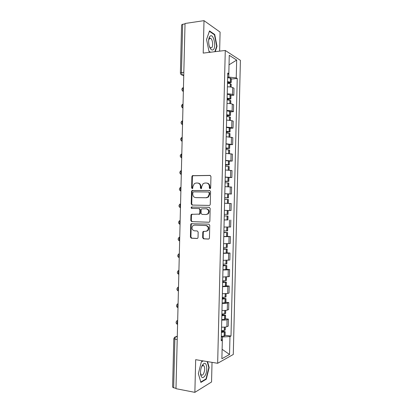 <?xml version="1.0" encoding="UTF-8"?>
<svg xmlns="http://www.w3.org/2000/svg" width="413" height="413" viewBox="0 0 413 413"><rect width="100%" height="100%" fill="white"/><g stroke="black" fill="none" stroke-linecap="round" stroke-linejoin="round"><path stroke-width="0.62" d="M209.969 188.731L210.666 187.977L210.95 176.475L210.005 175.396L192.344 175.69L191.895 176.583L191.617 187.889L192.251 188.638L192.634 188.504L192.964 186.428L194.342 183.62L196.056 183.021L197.476 183.021C199.309 183.227 200.295 184.374 200.429 186.454L200.393 187.93L201.038 188.684L201.436 188.54L201.761 186.459L203.108 183.666L204.905 183.021L206.345 183.021C208.209 183.233 209.21 184.384 209.345 186.485L209.308 187.972L209.969 188.731M210.238 38.203L210.346 38.466M202.654 237.707L203.583 238.833L208.446 239.086L209.138 238.802L209.443 238.053L209.752 225.266L208.813 224.145L191.064 223.722L190.713 224.522L190.403 237.088L191.312 238.203L197.058 238.497L197.713 238.239L198.034 237.475L198.168 232.06L197.244 230.944L194.389 230.815C191.859 229.881 191.353 228.183 192.866 225.73L194.528 225.1L205.808 225.544C208.348 226.427 208.895 228.115 207.46 230.604L205.669 231.321L203.108 231.497L202.788 232.271L202.654 237.707L203.155 237.666L204.084 238.791L208.782 239.034M217.656 363.285L195.674 359.682L194.869 392.35L175.99 388.679L185.034 23.484L204.007 20.65L203.206 53.101L225.276 50.463L217.656 363.285L233.288 354.462L240.407 60.36L225.276 50.463M209.272 205.421L209.902 205.178L210.263 204.358L210.578 191.575L209.634 190.486L191.947 190.558L191.529 191.425L191.219 203.981L192.128 205.065L209.272 205.421M210.165 208.415L209.856 221.203L209.52 221.987L208.859 222.251L191.72 221.631L190.811 220.532L190.945 215.158L191.312 214.337L199.407 214.084L199.768 213.273L199.856 209.68L198.932 208.586L191.766 208.41C191.09 208.162 190.971 207.718 191.395 207.068L209.226 207.311L210.165 208.415M219.628 51.135L220.093 32.106L204.007 20.65M194.869 392.35L211.554 381.979L212.029 362.366M176 388.266L173.651 387.812L172.603 387.146L173.801 338.83M180.393 72.9L181.586 24.883L182.665 24.259L181.467 72.512L182.37 75.089L183.739 75.755M185.024 23.908L182.665 24.259M227.233 93.859C229.638 93.849 231.399 94.081 232.519 94.556L232.689 87.556C231.569 87.055 229.809 86.813 227.408 86.828M232.689 87.556L234.011 88.248L233.841 95.207L230.944 95.434M232.519 94.556L233.841 95.207M230.542 111.851L233.443 111.665L233.608 104.701L232.292 104.102C231.166 103.663 229.406 103.446 227 103.451M226.83 110.488C229.23 110.483 230.996 110.689 232.121 111.102L233.443 111.665M230.144 128.267L233.04 128.128L233.211 121.159L231.889 120.648L226.598 120.08M226.427 127.116L231.719 127.653L233.04 128.128M229.747 144.695L232.643 144.591L232.813 137.627L226.195 136.713M226.019 143.755L232.643 144.591M229.344 161.122L232.24 161.065L232.411 154.095L225.787 153.357M225.617 160.399L232.24 161.065M228.947 177.559L231.843 177.544L232.013 170.574L225.384 170.001M225.209 177.048L231.843 177.544M224.806 193.8L231.44 194.027L231.61 187.053L224.977 186.655M224.806 193.702L231.44 194.027M224.398 210.362L231.043 210.516L231.213 203.542L226.582 203.361M227.708 219.928L224.166 219.974M224.249 227.036L230.64 227.011L230.81 220.036M227.517 236.391L230.413 236.53L229.07 236.644L223.763 236.644M223.588 243.696L230.242 243.515L230.413 236.53M227.119 252.854L230.01 253.035L228.668 253.236L223.356 253.319M223.185 260.376L229.84 260.02L230.01 253.035M226.716 269.317L229.613 269.544L228.265 269.834L222.948 269.999M222.777 277.056L229.442 276.529L229.613 269.544M226.319 285.791L229.21 286.059L227.862 286.436L222.545 286.684M222.375 293.741L227.692 293.462L229.039 293.049L229.21 286.059M225.916 302.264L228.807 302.579L227.46 303.044C226.314 303.379 224.543 303.488 222.137 303.374M221.967 310.437C224.373 310.555 226.143 310.437 227.289 310.075L228.637 309.569L228.807 302.579M225.519 318.748L228.41 319.104L227.057 319.662C225.911 320.06 224.135 320.194 221.729 320.07M221.559 327.137C223.965 327.266 225.741 327.117 226.887 326.693L228.239 326.094L228.41 319.104M227.64 77.195L228.771 77.086L229.029 64.8M229.029 64.826L236.67 60.071L236.236 77.902L228.771 77.086M227.708 74.402L228.817 73.669L229.261 55.29L236.67 60.071M222.111 349.321L222.447 336.972L229.969 336.549L231.001 336.048L237.238 78.475L236.236 77.902M229.969 336.549L229.53 354.478L221.884 358.732L222.333 340.25L221.26 339.496M228.817 73.669L227.744 73.055L221.229 340.782L222.333 340.25M215.235 51.661L217.021 46.251L214.729 34.511L209.505 30.913L206.557 39.452L208.999 51.496L210.248 52.26M202.969 360.874L201.389 361.705L198.354 373.631L200.883 382.428L206.293 379.18L209.169 367.544L207.548 361.628M222.111 349.295L229.53 354.478M222.447 336.972L221.327 336.812M231.342 79.028L237.238 78.475M225.116 335.237L231.001 336.048M216.634 46.297L217.021 46.251M214.151 34.589L214.729 34.511M208.787 367.482L209.169 367.544M205.71 379.077L206.293 379.18M210.16 188.7L209.84 186.537C209.711 184.482 208.741 183.336 206.923 183.083M198.039 183.083C199.84 183.315 200.806 184.461 200.93 186.506L201.239 188.648M210.362 175.473L192.861 175.762L192.412 176.656L192.133 187.936L192.463 188.596M209.907 190.532L192.463 190.605L192.045 191.467L191.735 204.001L192.525 205.07M209.195 192.757L208.534 191.993L193.485 191.864L192.809 192.608L192.773 194.151C192.902 196.221 193.878 197.368 195.7 197.6L205.984 197.744L207.92 197.016L209.154 194.322L209.195 192.757L209.685 192.799L208.632 192.004M209.685 192.799L209.649 194.363L208.415 197.053L206.485 197.775L196.211 197.636M209.081 222.23L191.72 221.631M192.288 214.13L191.462 215.158L191.327 220.521L192.236 221.621M198.792 214.321L199.913 214.089L200.274 213.278L200.362 209.69L199.438 208.596L198.932 208.586M209.319 207.321L191.911 207.083C191.493 207.703 191.601 208.152 192.241 208.426M206.03 214.528L207.744 213.867C209.283 211.353 208.756 209.649 206.17 208.756L201.554 208.89L201.188 209.711L201.1 213.309L202.029 214.414L206.03 214.528M206.139 214.533L208.24 213.872C209.773 211.363 209.252 209.665 206.67 208.771L206.17 208.756M203.981 231.244L203.289 232.24L203.155 237.666M206.164 231.29L207.956 230.578C209.391 228.095 208.844 226.407 206.309 225.524L205.808 225.544M194.724 225.095L206.309 225.524M191.962 223.505L191.229 224.507L190.92 237.052L191.828 238.162L197.388 238.446M227.527 81.898L229.886 82.471L227.501 82.899M227.491 83.245L230.413 83.736L231.213 84.242M227.527 83.25L231.254 82.471L227.532 81.547M227.63 77.67L230.547 78.176L231.347 78.702M210.315 35.967L209.567 36.757C208.426 39.065 208.312 42.1 209.236 45.874C210.32 49.199 211.601 50.52 213.077 49.839C216.577 47.934 213.779 33.587 210.315 35.967M209.422 46.478L210.393 47.732L211.528 47.81C213.376 46.86 212.772 39.638 210.733 38.414L209.628 38.326L208.658 40.076M210.207 38.197L210.32 38.471M206.567 39.493L209.386 31.316L214.45 34.795L216.68 46.173L214.848 51.708M210.496 52.229L208.957 51.284M202.241 365.371C200.826 368.107 200.279 371.101 200.594 374.359C201.487 378.241 202.989 378.644 205.101 375.562C208.028 370.668 206.789 361.065 203.547 363.781L202.241 365.371M200.491 373.202L201.26 374.927C201.988 375.489 202.752 375.102 203.542 373.775C204.977 370.404 205.075 367.709 203.831 365.696L202.473 365.712L201.534 366.878M207.166 361.566L208.818 367.606L206.035 378.881L200.785 382.015L198.364 373.589M201.338 361.922L203.232 360.921M227.124 98.428L229.483 98.934L227.104 99.301M227.088 99.822L230.815 100.7M227.093 99.61L230.857 98.939L227.129 98.124M227.227 94.241L230.95 95.16M226.722 114.964L229.086 115.403L226.706 115.707M226.685 116.404L230.413 117.163M226.696 115.97L230.459 115.413L226.727 114.7M226.825 110.823L230.547 111.618M226.319 131.504L228.683 131.876L226.303 132.119M226.283 132.991L230.015 133.631M226.298 132.336L230.056 131.892L226.324 131.288M226.417 127.405L230.149 128.087M225.916 148.05L228.286 148.355L225.906 148.535M225.88 149.583L229.613 150.105M225.901 148.706L229.654 148.375L225.921 147.88M226.014 143.998L229.747 144.56M225.513 164.601L227.883 164.839L225.503 164.957M225.477 166.181L229.215 166.584M225.503 165.081L229.256 164.864L225.519 164.477M225.612 160.595L229.349 161.034M225.111 181.157L227.48 181.333L225.106 181.384M225.07 182.783L228.812 183.052L228.725 186.779M225.106 181.462L228.854 181.359L225.111 181.08M225.209 177.192L228.947 177.518M224.708 197.719L227.083 197.827L224.708 197.817M227.599 199.494L228.415 199.551L228.317 203.413L227.501 203.372L227.599 199.494L224.667 199.391M224.703 197.848L228.456 197.858L224.708 197.688M228.549 193.996L228.456 197.858M224.574 203.279L227.501 203.372M224.264 215.942L228.012 216.056L224.264 215.922M226.267 210.454L228.146 210.501L226.267 210.454M224.171 219.892L227.919 219.917L228.012 216.056M228.146 210.501L228.053 214.362L224.305 214.301M223.867 232.385L226.236 232.529L223.861 232.56M223.861 232.622L227.609 232.565L223.867 232.323M223.763 236.515L227.517 236.417M227.744 227.093L227.651 230.872L223.903 230.919M223.464 248.832L225.839 249.044L223.459 249.142M223.454 249.251L227.212 249.085L223.469 248.724M223.361 253.138L227.119 252.921M227.253 247.366L223.495 247.542M223.066 265.291L225.436 265.559L223.056 265.724M223.051 265.879L226.809 265.605L223.066 265.136M222.958 269.772L226.716 269.436M226.851 263.876L223.092 264.175M222.664 281.749L225.033 282.084L222.648 282.316M222.643 282.518L226.407 282.136L222.669 281.547M222.55 286.41L226.314 285.956M226.448 280.396L222.684 280.809M222.261 298.217L224.631 298.614L222.246 298.914M222.24 299.157L226.004 298.666L222.271 297.969M222.148 303.054L225.911 302.476M226.05 296.916L222.282 297.453M221.864 314.685L224.228 315.15L221.843 315.511M221.838 315.806L225.601 315.207L221.869 314.391M221.74 319.703L225.513 319.006M225.648 313.446L221.879 314.097M221.461 331.164L223.831 331.691L221.44 332.119M221.43 332.46L225.204 331.753L221.471 330.823M221.337 336.358L224.28 336.006L225.111 335.542M225.245 329.977L224.414 330.421L221.471 330.751M177.291 336.156L175.984 336.672C175.329 337.065 174.952 337.922 174.854 339.249L173.651 387.812M177.27 336.863L175.984 336.672L174.523 337.266L173.801 338.758L177.203 339.594M183.759 75.016L182.469 75.145L181.101 74.572M227.289 310.075L227.46 303.044M227.692 293.462L227.862 286.436M228.095 276.855L228.265 269.834M228.497 260.257L228.668 253.236M228.9 243.66L229.07 236.644M229.303 227.073L229.473 220.057M229.705 210.491L229.876 203.475M230.108 193.909L230.278 186.898M230.511 177.337L230.681 170.326M230.913 160.771L231.084 153.76M231.316 144.209L231.486 137.204M231.719 127.653L231.889 120.648M232.121 111.102L232.292 104.102M226.887 326.693L227.057 319.662M183.449 87.386C182.783 88.315 182.752 89.513 183.362 90.989M183.351 91.505L182.577 91.005M183.042 104.024C182.37 104.985 182.339 106.187 182.949 107.628M182.629 120.663C181.957 121.665 181.926 122.862 182.536 124.272M182.216 137.312C181.539 138.345 181.513 139.548 182.128 140.916M181.803 153.961C181.126 155.035 181.101 156.238 181.715 157.57M181.39 170.621C180.713 171.731 180.688 172.933 181.302 174.229M180.977 187.285C180.3 188.431 180.269 189.634 180.889 190.894M180.564 203.955C179.887 205.137 179.856 206.34 180.476 207.563M180.151 220.63C179.474 221.848 179.443 223.051 180.063 224.244M179.738 237.31C179.061 238.564 179.03 239.767 179.65 240.924M179.325 253.995C178.643 255.286 178.617 256.488 179.237 257.609M178.912 270.685C178.23 272.012 178.199 273.22 178.824 274.304M178.499 287.381C177.817 288.749 177.786 289.952 178.406 291M178.086 304.087C177.399 305.486 177.373 306.694 177.993 307.706M177.673 320.793C176.986 322.233 176.955 323.436 177.58 324.411M182.938 108.103L182.205 107.638M182.525 124.705L181.844 124.277M182.118 141.313L181.483 140.926M181.705 157.926L181.126 157.58M181.292 174.544L180.78 174.245M180.879 191.167L180.44 190.92M180.471 207.796L180.104 207.6M180.058 224.435L179.774 224.285M179.645 241.037C177.864 240.072 177.683 238.853 179.097 237.387L179.743 237.01M179.335 253.654L178.628 254.072C177.27 255.554 177.471 256.762 179.232 257.702L179.134 257.676M178.819 274.371C177.079 273.458 176.862 272.255 178.168 270.763L178.922 270.303M178.406 291.051C176.687 290.158 176.454 288.955 177.714 287.453L178.509 286.963M177.993 307.737C176.294 306.859 176.046 305.661 177.26 304.144L178.096 303.622M177.58 324.432C175.897 323.57 175.639 322.372 176.81 320.844L177.683 320.292M183.826 72.27L180.393 72.972C180.471 74.19 181.131 74.898 182.37 75.089L183.759 74.949M209.84 186.537L209.345 186.485M200.894 187.977L200.393 187.93M200.93 186.506L200.429 186.454M192.133 187.936L191.617 187.889M192.412 176.656L191.895 176.583M193.372 175.587L192.856 175.515M210.274 175.437L210.005 175.396M209.804 188.023L209.308 187.972M191.735 204.001L191.219 203.981M192.045 191.467L191.529 191.425M193.005 190.414L192.494 190.367M206.485 197.775L205.984 197.744M209.649 194.363L209.154 194.322M191.327 220.521L190.811 220.532M191.462 215.158L190.945 215.158M200.274 213.278L199.768 213.273M200.362 209.69L199.856 209.68M192.319 206.939L191.802 206.923M203.289 232.24L202.788 232.271M195.039 225.085L194.528 225.1M191.828 238.162L191.312 238.203M190.92 237.052L190.403 237.088M191.229 224.507L190.713 224.522M204.084 238.791L203.583 238.833M230.33 86.967L230.413 83.736M230.449 82.042L230.547 78.176M230.34 82.017L230.433 78.15M229.127 82.75L229.143 82.177M230.222 86.957L230.299 83.71M229.927 103.586L230.01 100.256M230.051 98.562L230.144 94.696M229.943 98.537L230.036 94.67M228.73 99.177L228.745 98.676M229.819 103.57L229.902 100.235M229.525 120.204L229.607 116.781M229.649 115.088L229.742 111.221M229.54 115.067L229.633 111.2M228.332 115.609L228.343 115.181M229.416 120.193L229.499 116.765M229.122 136.827L229.205 133.316M229.246 131.618L229.339 127.751M229.138 131.602L229.23 127.731M227.93 132.041L227.94 131.69M229.008 136.822L229.096 133.296M228.714 153.46L228.802 149.852M228.843 148.153L228.941 144.287M228.735 148.143L228.828 144.271M227.532 148.484L227.537 148.205M228.606 153.455L228.694 149.836M228.312 170.099L228.399 166.393M228.441 164.699L228.539 160.827M228.332 164.689L228.425 160.817M228.203 170.089L228.291 166.382M227.909 186.738L228.002 182.944M228.043 181.245L228.136 177.373M227.93 181.24L228.022 177.363M227.795 186.733L227.888 182.933M227.64 197.801L227.733 193.924M227.527 197.796L227.625 193.919M227.393 203.366L227.486 199.494M227.098 219.933L227.196 216.056M227.238 214.357L227.331 210.48M227.124 214.357L227.222 210.48M226.99 219.933L227.083 216.056M226.701 236.499L226.794 232.622M226.835 230.924L226.928 227.088M226.722 230.924L226.814 227.088M226.587 236.499L226.68 232.622M226.298 253.071L226.391 249.189M226.432 247.49L226.52 243.747M226.319 247.495L226.412 243.747M226.185 253.076L226.278 249.194M225.89 269.648L225.988 265.765M226.03 264.067L226.118 260.417M225.916 264.072L226.009 260.417M225.782 269.653L225.875 265.776M225.488 286.23L225.586 282.347M225.627 280.649L225.71 277.087M225.513 280.659L225.601 277.092M225.379 286.24L225.472 282.358M224.28 282.224L224.29 281.893M225.085 302.817L225.183 298.935M225.224 297.231L225.307 293.767M225.111 297.246L225.199 293.772M224.977 302.832L225.07 298.95M223.877 298.785L223.887 298.387M224.682 319.409L224.78 315.527M224.822 313.823L224.899 310.452M224.708 313.844L224.791 310.457M224.574 319.43L224.667 315.542M223.474 315.356L223.485 314.882M224.28 336.006L224.373 332.124M224.414 330.421L224.496 327.137M224.305 330.441L224.383 327.148M224.171 336.027L224.264 332.145M223.072 331.933L223.087 331.381M183.387 87.448C181.379 88.764 181.369 90.086 183.351 91.407M183.005 104.055C180.971 105.361 180.951 106.678 182.938 108.005M182.531 120.694C180.558 122.016 180.553 123.322 182.531 124.607M182.019 137.348C180.14 138.706 180.176 139.992 182.118 141.215M181.513 154.013C179.727 155.391 179.794 156.666 181.705 157.833M181.018 170.677C179.319 172.082 179.407 173.341 181.297 174.462M180.527 187.352C178.906 188.772 179.025 190.021 180.884 191.095M180.042 204.027C178.499 205.468 178.638 206.701 180.471 207.734M179.567 220.707C178.091 222.158 178.251 223.387 180.058 224.383M192.861 175.762L192.344 175.69M192.463 190.605L191.947 190.558M208.415 197.053L207.92 197.016M191.828 214.342L191.312 214.337M199.913 214.089L199.407 214.084M191.911 207.083L191.395 207.068M208.24 213.872L207.744 213.867M203.614 231.466L203.108 231.497M207.956 230.578L207.46 230.604M191.58 223.712L191.064 223.722M231.146 87.091L231.218 84.159M231.254 82.471L231.352 78.62M209.123 38.868L209.567 36.757M209.308 38.605L210.733 38.414M200.511 373.528L200.594 374.359M202.21 365.422L203.831 365.696M202.473 365.712L203.547 363.781M230.743 103.694L230.815 100.627M230.857 98.939L230.95 95.088M230.34 120.302L230.418 117.101M230.459 115.413L230.552 111.556M229.933 136.909L230.015 133.58M230.056 131.892L230.149 128.035M229.53 153.528L229.613 150.064M229.654 148.375L229.752 144.519M229.127 170.151L229.215 166.553M229.256 164.864L229.349 161.003M228.854 181.359L228.947 177.497M227.517 236.432L227.609 232.565M227.114 252.952L227.212 249.085M227.253 247.392L227.341 243.742M226.716 269.472L226.809 265.605M226.851 263.912L226.933 260.391M226.314 286.002L226.407 282.136M226.448 280.437L226.53 277.051M225.911 302.538L226.004 298.666M226.045 296.973L226.128 293.715M225.508 319.079L225.601 315.207M225.643 313.508L225.72 310.385M225.106 335.624L225.204 331.753M225.245 330.054L225.317 327.06"/></g></svg>
